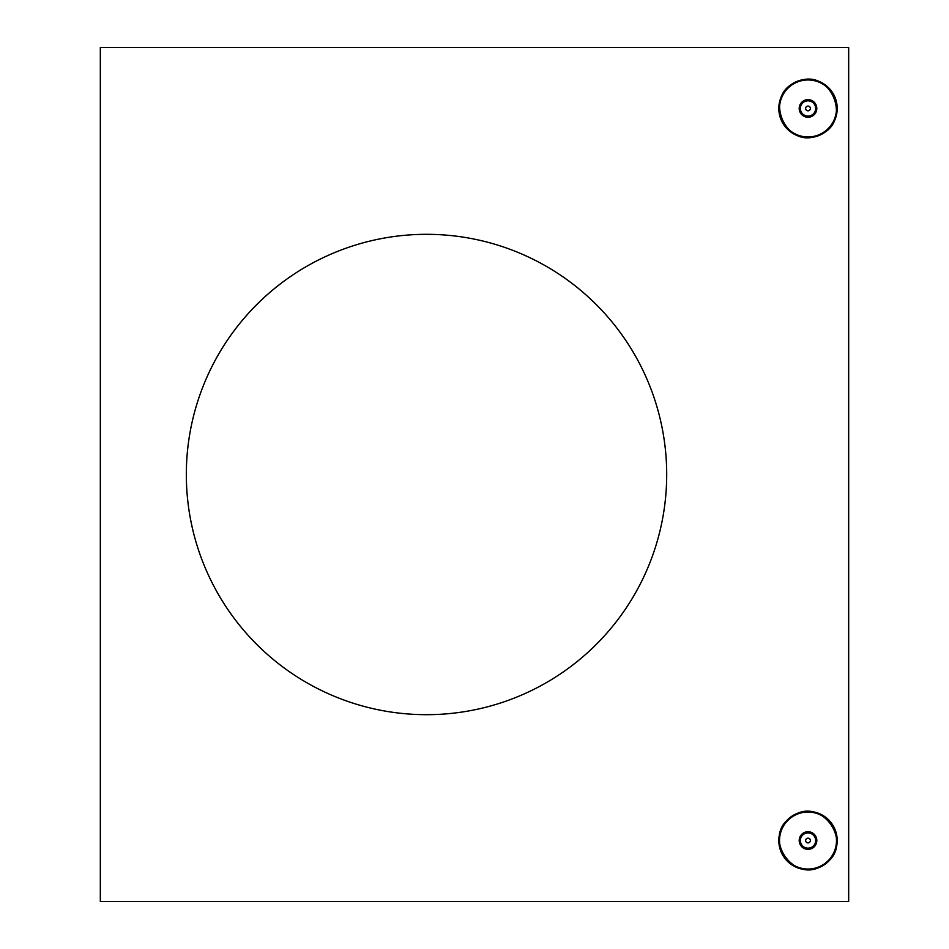 <?xml version="1.0" encoding="UTF-8"?>
<svg xmlns="http://www.w3.org/2000/svg" width="949" height="949" viewBox="0 0 949 949"><rect width="100%" height="100%" fill="white"/><g stroke="black" fill="none" stroke-linecap="round" stroke-linejoin="round"><path stroke-width="1.42" d="M837.208 108.459A29.205 29.205 0 0 0 808.002 79.253A29.205 29.205 0 0 0 778.809 108.459A29.205 29.205 0 0 0 808.002 137.664A29.205 29.205 0 0 0 837.208 108.459M837.208 840.541A29.205 29.205 0 0 0 808.002 811.336A29.205 29.205 0 0 0 778.809 840.541A29.205 29.205 0 0 0 808.002 869.747A29.205 29.205 0 0 0 837.208 840.541M666.696 474.5A240.18 240.18 0 0 0 426.504 234.32A240.18 240.18 0 0 0 186.324 474.5A240.18 240.18 0 0 0 426.504 714.68A240.18 240.18 0 0 0 666.696 474.5M848.679 901.55L848.679 47.45L100.321 47.45L100.321 901.55L848.679 901.55M815.95 104.959L812.664 102.421A7.628 7.628 0 0 0 805.108 101.401L801.039 103.073L800.446 107.439A7.628 7.628 0 0 0 810.897 115.517A7.628 7.628 0 0 0 812.664 102.421L809.189 99.728L805.108 101.401A7.628 7.628 0 0 0 800.446 107.439L799.865 111.804L806.828 117.178L814.977 113.844L816.152 105.114A8.802 8.802 0 0 0 801.039 103.073A8.802 8.802 0 0 0 806.828 117.178A8.802 8.802 0 0 0 816.152 105.114L809.189 99.728L805.108 101.401L801.039 103.073L799.865 111.804L806.828 117.178L814.977 113.844L816.152 105.114M808.904 110.642A2.361 2.361 0 0 0 810.197 107.557A2.361 2.361 0 0 0 807.113 106.264A2.361 2.361 0 0 0 805.82 109.36A2.361 2.361 0 0 0 808.904 110.642M815.072 835.511L811.348 833.685A7.628 7.628 0 0 0 803.744 834.218L800.09 836.686L800.398 841.075A7.628 7.628 0 0 0 812.273 846.864A7.628 7.628 0 0 0 811.348 833.685L807.397 831.763L803.744 834.218A7.628 7.628 0 0 0 800.398 841.075L800.707 845.464A8.802 8.802 0 0 0 808.619 849.331L815.915 844.408L815.31 835.618A8.802 8.802 0 0 0 800.09 836.686A8.802 8.802 0 0 0 800.707 845.464L808.619 849.331A8.802 8.802 0 0 0 815.31 835.618L807.397 831.763L803.744 834.218L800.09 836.686L800.707 845.464M809.331 842.51A2.361 2.361 0 0 0 809.971 839.224A2.361 2.361 0 0 0 806.686 838.584A2.361 2.361 0 0 0 806.045 841.87A2.361 2.361 0 0 0 809.331 842.51M800.944 845.583L808.619 849.331L815.915 844.408L815.31 835.618M818.916 135.043A28.731 28.731 0 0 1 781.418 119.36A28.731 28.731 0 0 1 797.101 81.875A28.731 28.731 0 0 1 834.586 97.557A28.731 28.731 0 0 1 818.916 135.043M797.196 82.1A28.494 28.494 0 0 0 781.644 119.266A28.494 28.494 0 0 0 818.821 134.817A28.494 28.494 0 0 0 834.361 97.64A28.494 28.494 0 0 0 797.196 82.1M824.064 864.373A28.731 28.731 0 0 1 784.182 856.603A28.731 28.731 0 0 1 791.941 816.721A28.731 28.731 0 0 1 831.834 824.479A28.731 28.731 0 0 1 824.064 864.373M792.083 816.923A28.494 28.494 0 0 0 784.384 856.461A28.494 28.494 0 0 0 823.934 864.171A28.494 28.494 0 0 0 831.632 824.622A28.494 28.494 0 0 0 792.083 816.923M818.94 135.114C785.226 150.867 762 94.259 797.065 81.804C830.79 66.039 854.005 122.658 818.94 135.114M824.112 864.432C794.289 886.686 760.078 835.95 791.905 816.65C821.727 794.396 855.927 845.144 824.112 864.432"/></g></svg>
